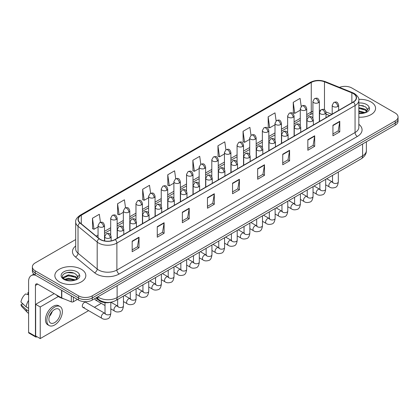 <?xml version="1.0" encoding="UTF-8"?>
<svg xmlns="http://www.w3.org/2000/svg" width="419" height="419" viewBox="0 0 419 419"><rect width="100%" height="100%" fill="white"/><g stroke="black" fill="none" stroke-linecap="round" stroke-linejoin="round"><path stroke-width="0.63" d="M329.596 115.613L326.008 114.157M111.04 302.199A9.679 5.588 180 0 1 98.921 300.365L95.956 297.919M371.03 101.964A15.487 8.94 0 0 0 358.779 99.376A15.487 8.94 0 0 1 371.03 101.964A15.487 8.94 0 0 1 375.571 108.285A15.487 8.94 0 0 0 371.03 101.964M81.296 269.239A15.487 8.94 0 0 0 64.421 267.301A15.487 8.94 0 0 0 54.858 275.561A15.487 8.94 0 0 0 59.393 281.887A15.487 8.94 0 0 0 76.274 283.825A15.487 8.94 0 0 0 85.832 275.561A15.487 8.94 0 0 0 81.296 269.239A15.487 8.94 0 0 0 64.421 267.301A15.487 8.94 0 0 0 54.858 275.561A15.487 8.94 0 0 0 59.393 281.887A15.487 8.94 0 0 0 76.274 283.825A15.487 8.94 0 0 0 85.832 275.561A15.487 8.94 0 0 0 81.296 269.239M353.238 93.531A10.323 5.96 180 0 1 356.26 97.747A10.323 5.96 180 0 1 353.238 101.964L115.063 239.474A10.323 5.96 180 0 1 99.303 238.678L80.134 222.871A10.323 5.96 180 0 1 78.269 219.456A10.323 5.96 180 0 1 81.291 215.24L311.265 82.464A10.323 5.96 180 0 1 324.484 81.799L351.86 92.866A10.323 5.96 180 0 1 353.238 93.531M353.421 93.427A10.585 6.112 0 0 0 352.007 92.74L324.636 81.679A10.585 6.112 0 0 0 311.081 82.36L81.108 215.136A10.585 6.112 0 0 0 79.924 222.96L99.094 238.762A10.585 6.112 0 0 0 115.241 239.579L353.421 102.068A10.585 6.112 0 0 0 353.421 93.427M75.687 239.548L35.212 262.917A9.679 5.588 0 0 0 32.378 266.872L32.378 271.083A9.679 5.588 0 0 0 35.212 275.037L78.557 300.062L78.557 297.956A9.679 5.588 0 0 0 92.248 297.956L395.217 123.039A9.679 5.588 0 0 0 398.05 119.085A9.679 5.588 0 0 1 395.217 123.039L92.248 297.956A9.679 5.588 0 0 1 78.557 297.956L35.212 272.926L78.557 297.956L78.557 295.845A9.679 5.588 0 0 0 92.248 295.845L395.217 120.929A9.679 5.588 0 0 0 398.05 116.98A9.679 5.588 0 0 0 395.217 113.025L351.871 88A9.679 5.588 0 0 0 339.49 87.367M32.378 268.977A9.679 5.588 0 0 0 35.212 272.926A9.679 5.588 0 0 1 32.378 268.977M132.174 241.161L132.174 251.699L139.014 247.744L139.014 237.206L132.174 241.161M132.174 249.829L137.442 246.786L138.988 237.557A2.582 1.493 -120 0 0 139.014 237.206M137.395 246.812L139.014 247.744M157.266 226.669L157.266 237.206L164.112 233.257L164.112 222.719L157.266 226.669M157.266 235.337L162.535 232.294L164.08 223.07A2.582 1.493 -120 0 0 164.112 222.719M162.493 232.32L164.112 233.257M182.359 212.182L182.359 222.719L189.205 218.765L189.205 208.233L182.359 212.182M182.359 220.85L187.633 217.807L189.179 208.578A2.582 1.493 -120 0 0 189.205 208.233M187.586 217.833L189.205 218.765M207.457 197.695L207.457 208.233L214.303 204.278L214.303 193.74L207.457 197.695M207.457 206.363L212.726 203.32L214.271 194.091A2.582 1.493 -120 0 0 214.303 193.74M212.684 203.346L214.303 204.278M332.932 125.25L332.932 135.787L339.778 131.838L339.778 121.301L332.932 125.25M332.932 133.918L338.206 130.875L339.751 121.646A2.582 1.493 -120 0 0 339.778 121.301M338.159 130.901L339.778 131.838M307.839 139.737L307.839 150.274L314.679 146.325L314.679 135.787L307.839 139.737M307.839 148.405L313.108 145.362L314.653 136.138A2.582 1.493 -120 0 0 314.679 135.787M313.061 145.388L314.679 146.325M282.741 154.229L282.741 164.767L289.587 160.812L289.587 150.274L282.741 154.229M282.741 162.897L288.015 159.854L289.56 150.625A2.582 1.493 -120 0 0 289.587 150.274M287.968 159.88L289.587 160.812M257.648 168.716L257.648 179.253L264.494 175.304L264.494 164.767L257.648 168.716M257.648 177.384L262.917 174.341L264.462 165.112A2.582 1.493 -120 0 0 264.494 164.767M262.87 174.367L264.494 175.304M232.55 183.203L232.55 193.74L239.396 189.791L239.396 179.253L232.55 183.203M232.55 191.871L237.824 188.828L239.369 179.604A2.582 1.493 -120 0 0 239.396 179.253M237.777 188.854L239.396 189.791M358.842 117.2A15.487 8.94 0 0 0 375.571 108.285A15.487 8.94 0 0 1 358.842 117.2M32.378 266.872A9.679 5.588 0 0 0 35.212 270.821L78.557 295.845M150.625 193.253L149.51 185.313L142.664 189.262L142.774 199.737M125.532 207.777L124.417 199.8L117.571 203.754L117.681 214.224M100.445 222.316L99.319 214.287L92.473 218.241L92.583 228.716M225.904 149.761L224.794 141.847L217.953 145.796L218.063 156.271M251.002 135.295L249.892 127.355L243.046 131.309L243.156 141.784M276.105 120.845L274.984 112.868L268.144 116.822L268.254 127.292M301.209 106.41L300.083 98.381L293.237 102.33L293.347 112.805M175.718 178.74L174.603 170.821L167.762 174.775L167.872 185.25M200.811 164.243L199.701 156.334L192.855 160.288L192.965 170.758M192.855 160.288L194.4 171.298L199.166 168.543M194.4 171.298L192.855 170.716M217.953 145.796L219.498 156.806L224.443 153.951M219.498 156.806L217.953 156.229M243.046 131.309L244.591 142.319L249.719 139.359M244.591 142.319L243.046 141.742M268.144 116.822L269.689 127.832L275 124.762M269.689 127.832L268.144 127.25M293.237 102.33L294.782 113.34L300.276 110.171M294.782 113.34L293.237 112.763M167.762 174.775L169.307 185.785L173.89 183.14M169.307 185.785L167.762 185.208M142.664 189.262L144.209 200.272L148.609 197.731M144.209 200.272L142.664 199.695M117.571 203.754L119.116 214.764L123.333 212.328M119.116 214.764L117.571 214.182M92.473 218.241L94.018 229.251L98.056 226.92M94.018 229.251L92.473 228.674M78.557 300.062A9.679 5.588 0 0 0 92.248 300.062L395.217 125.145A9.679 5.588 0 0 0 398.05 121.196L398.05 116.98M367.269 110.365L367.374 109.867A7.296 4.211 0 0 0 366.552 107.919L365.248 106.73L358.842 105.033M358.842 113.313L364.242 113.041L366.29 112.444C368.264 111.433 369.354 110.171 369.568 108.657L369.17 107.353L365.483 112.517M358.842 110.899L365.316 112.638M358.842 111.737L364.504 112.983M358.842 107.557L365.237 109.239L366.934 111.004M358.842 108.39L365.237 110.077L366.651 111.402M366.552 107.919L367.369 109.967M358.842 105.237L363.503 105.829M358.842 108.579L363.43 109.155M358.842 111.925L363.43 112.502M56.198 294.793A16.132 9.312 0 0 0 58.938 296.903A16.132 9.312 0 0 0 63.898 298.852M77.531 277.645L77.641 277.142A7.296 4.211 0 0 0 76.813 275.199L75.509 274.01C68.784 269.255 57.586 275.461 64.5 279.148C67.323 280.678 70.659 281.07 74.509 280.316L76.557 279.724C78.526 278.714 79.62 277.451 79.835 275.938L79.432 274.628L75.75 279.792M64.715 279.274L68.459 278.216L75.577 279.913M73.697 279.777L67.883 279.279L65.574 279.698L68.459 279.054L74.771 280.264M63.08 277.923L63.3 277.289L68.459 274.869L75.504 276.519L77.196 278.279M63.279 278.164L68.459 275.707L75.504 277.352L76.918 278.677M76.813 275.199L77.635 277.242M65.024 273.167L67.883 272.586L73.77 273.104M65.563 276.351L67.883 275.932L73.697 276.43M73.367 297.066L73.367 301.743L77.415 299.402M35.694 275.314A12.905 7.453 -120 0 0 31.268 275.582A12.905 7.453 -120 0 0 28.597 281.489L28.597 332.335L35.442 336.284L35.442 285.444A3.226 1.865 60 0 1 36.107 283.967A3.226 1.865 60 0 1 37.72 284.124L61.577 297.899L61.577 290.257M35.442 336.284A1.613 0.932 120 0 0 35.772 337.023L28.932 333.074A1.613 0.932 -60 0 1 28.597 332.335M35.772 337.023A1.613 0.932 120 0 0 36.579 336.944L36.992 336.708M73.367 301.743A1.613 0.932 180 0 1 71.303 301.848L61.792 298.003A1.613 0.932 180 0 1 61.577 297.899M82.899 307.347L101.906 318.32A2.902 1.676 -60 0 1 101.461 315.989A2.902 1.676 -60 0 1 103.357 313.433A2.902 1.676 -60 0 1 103.488 313.36A2.902 1.676 -60 0 1 104.808 313.286L85.806 302.314A2.902 1.676 120 0 0 84.355 302.46A2.902 1.676 120 0 0 82.454 305.016A2.902 1.676 120 0 0 82.899 307.347A2.902 1.676 120 0 0 84.355 307.2M94.945 298.501A2.902 1.676 120 0 0 95.542 300.046A2.902 1.676 120 0 0 96.993 299.904M58.32 296.521L40.229 306.965L40.229 338.578L88.613 310.641M94.422 307.289L101.251 303.346M54.192 293.635L35.667 304.33L35.667 335.944L40.229 338.578M40.229 306.965L35.667 304.33M54.606 322.64A8.066 4.656 120 0 0 59.875 315.533A8.066 4.656 120 0 0 58.639 309.065A8.066 4.656 120 0 0 54.606 309.468A8.066 4.656 120 0 0 49.332 316.575A8.066 4.656 120 0 0 50.573 323.039A8.066 4.656 120 0 0 54.606 322.64M49.39 316.387A8.066 4.656 120 0 0 52.286 311.375M28.597 292.813L27.911 292.603L27.911 294.222L28.597 294.62M60.09 306.551L58.718 305.76A10.967 6.332 120 0 0 53.234 306.305A10.967 6.332 120 0 0 46.069 315.973A10.967 6.332 120 0 0 47.75 324.762L49.117 325.553A10.967 6.332 120 0 0 54.606 325.008A10.967 6.332 120 0 0 61.771 315.345A10.967 6.332 120 0 0 60.09 306.551A10.967 6.332 120 0 0 54.606 307.096A10.967 6.332 120 0 0 47.436 316.764A10.967 6.332 120 0 0 49.117 325.553M28.597 300.355A10.648 6.149 120 0 0 26.172 306.912L20.95 302.026A8.39 4.845 120 0 1 25.632 293.923L28.597 294.819M28.597 308.311L26.172 306.912M23.773 304.671L22.354 303.854L20.95 304.66L26.172 309.547L28.597 310.945M26.172 309.547A10.648 6.149 120 0 0 27.486 312.522A10.648 6.149 120 0 0 28.293 313.155L28.597 313.333M28.597 292.415A8.39 4.845 120 0 0 27.911 292.603M20.95 304.66A8.39 4.845 120 0 0 21.94 306.75L27.486 312.522M98.921 299.664L98.921 300.365M358.842 124.296A16.132 9.312 180 0 1 357.344 136.474L119.169 273.984A3.226 1.865 60 0 1 116.885 270.03L355.061 132.519A12.905 7.453 0 0 0 358.842 127.25L358.842 100.277A12.905 7.453 180 0 1 355.061 105.546A3.226 1.865 -120 0 0 353.421 102.068M119.169 273.984A16.132 9.312 180 0 1 96.354 273.984A16.132 9.312 180 0 1 94.547 272.738L75.378 256.936A16.132 9.312 180 0 1 75.687 246.005M98.633 270.03A12.905 7.453 0 0 0 116.885 270.03L116.885 243.057A12.905 7.453 180 0 1 97.187 242.062L78.023 226.255A12.905 7.453 180 0 1 75.687 221.981L75.687 248.959A12.905 7.453 0 0 0 78.023 253.233L97.187 269.035A12.905 7.453 0 0 0 98.633 270.03M358.842 100.277C359.272 98.261 357.789 96.014 354.395 93.531L352.698 92.709A3.226 1.508 112 0 0 352.007 92.74M352.698 92.709L325.322 81.642C319.98 79.751 314.91 80.024 310.107 82.464A3.226 1.865 60 0 1 311.081 82.36M81.108 215.136A3.226 1.865 -120 0 0 80.134 215.235C76.787 217.644 75.305 219.891 75.687 221.981M79.924 222.96A3.226 2.158 129.5 0 0 78.023 226.255L78.023 253.233A3.226 2.158 -50.5 0 1 75.378 256.936M325.322 81.642A3.226 1.508 112 0 0 324.636 81.679M99.094 238.762A3.226 2.158 129.5 0 0 97.187 242.062L97.187 269.035A3.226 2.158 -50.5 0 1 94.547 272.738M115.241 239.579A3.226 1.865 60 0 1 116.885 243.057L355.061 105.546L355.061 132.519A3.226 1.865 60 0 0 357.344 136.474M92.248 295.845L92.248 300.062M395.217 120.929L395.217 125.145M35.212 270.821L35.212 275.037M81.291 215.24L81.291 223.825M351.86 92.866L351.86 102.76M324.484 81.799L324.484 109.773M331.879 114.293L325.945 111.894M320.415 110.323A10.323 5.96 0 0 0 319.367 110.244M312.914 111.197A10.323 5.96 0 0 0 311.265 111.973L306.729 114.591M311.265 82.464L311.265 111.973A5.808 3.352 60 0 1 310.06 114.628L306.729 116.555M300.276 118.315L294.091 121.887M287.638 125.611L281.453 129.183M275 132.907L268.815 136.479M262.362 140.203L256.177 143.775M249.719 147.504L243.533 151.076M237.081 154.8L230.895 158.372M224.443 162.095L218.257 165.667M211.805 169.391L205.619 172.963M199.166 176.692L192.981 180.264M186.528 183.988L180.343 187.56M173.89 191.284L167.7 194.856M161.247 198.58L155.061 202.152M148.609 205.876L142.423 209.448M135.971 213.177L129.785 216.749M123.333 220.473L117.147 224.045M110.695 227.768L104.509 231.34M98.056 235.064L96.213 236.127M232.55 183.538L239.369 179.604M257.648 169.051L264.462 165.112M282.741 154.559L289.56 150.625M307.839 140.072L314.653 136.138M332.932 125.585L339.751 121.646M207.457 198.025L214.271 194.091M182.359 212.517L189.179 208.578M157.266 227.004L164.08 223.07M132.174 241.491L138.988 237.557M97.795 296.861A12.905 7.453 0 0 0 98.863 297.558A12.905 7.453 0 0 0 117.116 297.558L362.592 155.837A12.905 7.453 0 0 0 366.374 150.568C366.468 153.768 364.76 156.507 361.257 158.791L115.775 300.512A6.453 3.724 60 0 0 117.116 297.558L117.116 285.706M362.592 143.979L362.592 155.837A6.453 3.724 60 0 1 361.257 158.791M97.444 297.061A6.453 4.316 129.5 0 0 98.596 299.407L96.449 297.637M337.704 106.531A3.226 1.865 0 0 0 338.646 105.216C337.337 101.079 336.064 101.901 333.807 102.419A3.226 1.865 60 0 1 335.42 102.582A3.226 1.865 -120 0 1 337.704 106.531A3.226 1.865 0 0 1 333.136 106.531A3.226 1.865 0 0 1 332.194 105.216L333.807 102.419M325.683 184.821L329.407 186.974A2.902 1.676 -60 0 1 328.962 184.643A2.902 1.676 -60 0 1 330.858 182.087A2.902 1.676 -60 0 1 330.984 182.014A2.902 1.676 -60 0 1 332.309 181.94L326.731 178.719M332.681 182.234L332.424 182.448L332.518 181.82A2.902 1.676 -0 0 0 333.367 183.009A2.902 1.676 -0 0 0 337.342 183.082A2.902 1.676 -0 0 0 338.322 181.82C337.924 185.193 336.881 187.078 335.19 187.471C332.765 188.21 330.837 188.042 329.407 186.974M318.424 102.702A3.226 1.865 0 0 0 319.367 101.382C318.058 97.245 316.785 98.067 314.528 98.591A3.226 1.865 60 0 1 316.141 98.748A3.226 1.865 -120 0 1 318.424 102.702A3.226 1.865 0 0 1 313.862 102.702A3.226 1.865 0 0 1 312.914 101.382L314.528 98.591M325.06 113.832A3.226 1.865 0 0 0 326.008 112.512C324.699 108.374 323.426 109.197 321.169 109.72A3.226 1.865 60 0 1 322.782 109.878A3.226 1.865 -120 0 1 325.06 113.832A3.226 1.865 0 0 1 320.498 113.832A3.226 1.865 0 0 1 319.556 112.512L321.169 109.72M313.045 192.122L316.764 194.269A2.902 1.676 -60 0 1 316.319 191.944A2.902 1.676 -60 0 1 318.22 189.383A2.902 1.676 -60 0 1 318.346 189.315A2.902 1.676 -60 0 1 319.671 189.241L314.093 186.02M320.043 189.529L319.786 189.744L319.875 189.121A2.902 1.676 -0 0 0 320.729 190.305A2.902 1.676 -0 0 0 324.699 190.378A2.902 1.676 -0 0 0 325.683 189.121C325.285 192.489 324.243 194.374 322.551 194.767C320.126 195.505 318.199 195.338 316.764 194.269M312.422 121.128A3.226 1.865 0 0 0 313.37 119.808C312.061 115.67 310.788 116.498 308.531 117.016A3.226 1.865 60 0 1 310.144 117.173A3.226 1.865 -120 0 1 312.422 121.128A3.226 1.865 0 0 1 307.86 121.128A3.226 1.865 0 0 1 306.918 119.808L308.531 117.016M300.407 199.418L304.126 201.565A2.902 1.676 -60 0 1 303.681 199.24A2.902 1.676 -60 0 1 305.582 196.679A2.902 1.676 -60 0 1 305.708 196.611A2.902 1.676 -60 0 1 307.033 196.537L301.455 193.316M307.405 196.83L307.143 197.045L307.237 196.417A2.902 1.676 -0 0 0 308.091 197.6A2.902 1.676 -0 0 0 312.061 197.674A2.902 1.676 -0 0 0 313.045 196.417C312.647 199.79 311.605 201.67 309.913 202.068C307.488 202.806 305.556 202.639 304.126 201.565M299.784 128.424A3.226 1.865 0 0 0 300.732 127.109C299.423 122.966 298.15 123.794 295.893 124.312A3.226 1.865 60 0 1 297.506 124.474A3.226 1.865 -120 0 1 299.784 128.424A3.226 1.865 0 0 1 295.222 128.424A3.226 1.865 0 0 1 294.279 127.109L295.893 124.312M287.769 206.714L291.488 208.861A2.902 1.676 -60 0 1 291.043 206.536A2.902 1.676 -60 0 1 292.939 203.974A2.902 1.676 -60 0 1 293.07 203.906A2.902 1.676 -60 0 1 294.395 203.833L288.811 200.612M294.767 204.126L294.505 204.341L294.599 203.713A2.902 1.676 -0 0 0 295.447 204.896A2.902 1.676 -0 0 0 299.423 204.97A2.902 1.676 -0 0 0 300.407 203.713C300.009 207.086 298.967 208.971 297.275 209.364C294.845 210.102 292.918 209.935 291.488 208.861M287.146 135.719A3.226 1.865 0 0 0 288.089 134.405C286.779 130.267 285.507 131.089 283.249 131.608A3.226 1.865 60 0 1 284.862 131.77A3.226 1.865 -120 0 1 287.146 135.719A3.226 1.865 0 0 1 282.584 135.719A3.226 1.865 0 0 1 281.636 134.405L283.249 131.608M275.131 214.009L278.85 216.157A2.902 1.676 -60 0 1 278.405 213.831A2.902 1.676 -60 0 1 280.301 211.276A2.902 1.676 -60 0 1 280.431 211.202A2.902 1.676 -60 0 1 281.751 211.129L276.173 207.908M282.128 211.422L281.867 211.637L281.961 211.008A2.902 1.676 -0 0 0 282.809 212.197A2.902 1.676 -0 0 0 286.785 212.265A2.902 1.676 -0 0 0 287.769 211.008C287.371 214.381 286.324 216.267 284.637 216.66C282.207 217.398 280.28 217.231 278.85 216.157M305.786 109.998A3.226 1.865 0 0 0 306.729 108.678C305.42 104.541 304.147 105.368 301.889 105.887A3.226 1.865 60 0 1 303.503 106.044A3.226 1.865 -120 0 1 305.786 109.998A3.226 1.865 0 0 1 301.224 109.998A3.226 1.865 0 0 1 300.276 108.678L301.889 105.887M293.148 117.294A3.226 1.865 0 0 0 294.091 115.979C292.781 111.836 291.509 112.664 289.251 113.182A3.226 1.865 60 0 1 290.865 113.345A3.226 1.865 -120 0 1 293.148 117.294A3.226 1.865 0 0 1 288.581 117.294A3.226 1.865 0 0 1 287.638 115.979L289.251 113.182M280.505 124.59A3.226 1.865 0 0 0 281.453 123.275C280.143 119.137 278.871 119.96 276.613 120.478A3.226 1.865 60 0 1 278.226 120.641A3.226 1.865 -120 0 1 280.505 124.59A3.226 1.865 0 0 1 275.943 124.59A3.226 1.865 0 0 1 275 123.275L276.613 120.478M369.17 107.353A9.228 5.327 0 0 0 366.609 104.52A9.228 5.327 0 0 0 358.842 103.006M358.842 113.565A9.228 5.327 0 0 0 364.242 113.041M79.432 274.628A9.228 5.327 0 0 0 76.871 271.795A9.228 5.327 0 0 0 63.819 271.795A9.228 5.327 0 0 0 63.819 279.332A9.228 5.327 0 0 0 74.509 280.316M35.442 285.444L37.72 284.124M61.792 290.383L61.792 298.003M71.303 301.848L71.303 295.872M274.508 143.02A3.226 1.865 0 0 0 275.451 141.701C274.141 137.563 272.869 138.385 270.611 138.909A3.226 1.865 60 0 1 272.224 139.066A3.226 1.865 -120 0 1 274.508 143.02A3.226 1.865 0 0 1 269.946 143.02A3.226 1.865 0 0 1 268.998 141.701L270.611 138.909M262.488 221.311L266.212 223.458A2.902 1.676 -60 0 1 265.766 221.127A2.902 1.676 -60 0 1 267.662 218.571A2.902 1.676 -60 0 1 267.793 218.503A2.902 1.676 -60 0 1 269.113 218.425L263.535 215.204M269.49 218.718L269.228 218.933L269.323 218.309A2.902 1.676 -0 0 0 270.171 219.493A2.902 1.676 -0 0 0 274.146 219.566A2.902 1.676 -0 0 0 275.131 218.309C274.733 221.677 273.686 223.563 271.994 223.956C269.569 224.694 267.641 224.526 266.212 223.458M261.87 150.316A3.226 1.865 0 0 0 262.813 148.996C261.503 144.859 260.23 145.681 257.973 146.205A3.226 1.865 60 0 1 259.586 146.362A3.226 1.865 -120 0 1 261.87 150.316A3.226 1.865 0 0 1 257.303 150.316A3.226 1.865 0 0 1 256.36 148.996L257.973 146.205M249.85 228.606L253.574 230.754A2.902 1.676 -60 0 1 253.128 228.428A2.902 1.676 -60 0 1 255.024 225.867A2.902 1.676 -60 0 1 255.155 225.799A2.902 1.676 -60 0 1 256.475 225.726L250.897 222.505M256.847 226.019L256.59 226.234L256.685 225.605A2.902 1.676 -0 0 0 257.533 226.789A2.902 1.676 -0 0 0 261.508 226.862A2.902 1.676 -0 0 0 262.488 225.605C262.09 228.978 261.047 230.859 259.356 231.257C256.931 231.99 255.003 231.827 253.574 230.754M249.226 157.612A3.226 1.865 0 0 0 250.174 156.297C248.865 152.155 247.592 152.982 245.335 153.501A3.226 1.865 60 0 1 246.948 153.663A3.226 1.865 -120 0 1 249.226 157.612A3.226 1.865 0 0 1 244.665 157.612A3.226 1.865 0 0 1 243.722 156.297L245.335 153.501M237.212 235.902L240.935 238.05A2.902 1.676 -60 0 1 240.49 235.724A2.902 1.676 -60 0 1 242.386 233.163A2.902 1.676 -60 0 1 242.512 233.095A2.902 1.676 -60 0 1 243.837 233.022L238.259 229.801M244.209 233.315L243.952 233.53L244.041 232.901A2.902 1.676 -0 0 0 244.895 234.085A2.902 1.676 -0 0 0 248.87 234.158A2.902 1.676 -0 0 0 249.85 232.901C249.452 236.274 248.409 238.154 246.718 238.552C244.293 239.291 242.365 239.123 240.935 238.05M267.867 131.891A3.226 1.865 0 0 0 268.815 130.571C267.505 126.433 266.233 127.256 263.975 127.779A3.226 1.865 60 0 1 265.588 127.936A3.226 1.865 -120 0 1 267.867 131.891A3.226 1.865 0 0 1 263.305 131.891A3.226 1.865 0 0 1 262.362 130.571L263.975 127.779M255.229 139.187A3.226 1.865 0 0 0 256.177 137.867C254.867 133.729 253.595 134.551 251.332 135.075A3.226 1.865 60 0 1 252.95 135.232A3.226 1.865 -120 0 1 255.229 139.187A3.226 1.865 0 0 1 250.667 139.187A3.226 1.865 0 0 1 249.719 137.867L251.332 135.075M242.591 146.482A3.226 1.865 0 0 0 243.533 145.163C242.224 141.025 240.951 141.852 238.694 142.371A3.226 1.865 60 0 1 240.307 142.528A3.226 1.865 -120 0 1 242.591 146.482A3.226 1.865 0 0 1 238.029 146.482A3.226 1.865 0 0 1 237.081 145.163L238.694 142.371M236.588 164.908A3.226 1.865 0 0 0 237.536 163.593C236.227 159.456 234.954 160.278 232.697 160.796A3.226 1.865 60 0 1 234.31 160.959A3.226 1.865 -120 0 1 236.588 164.908A3.226 1.865 0 0 1 232.026 164.908A3.226 1.865 0 0 1 231.084 163.593L232.697 160.796M224.574 243.198L228.292 245.345A2.902 1.676 -60 0 1 227.847 243.02A2.902 1.676 -60 0 1 229.748 240.464A2.902 1.676 -60 0 1 229.874 240.391A2.902 1.676 -60 0 1 231.199 240.317L225.621 237.096M231.571 240.611L231.314 240.825L231.403 240.197A2.902 1.676 -0 0 0 232.257 241.386A2.902 1.676 -0 0 0 236.227 241.454A2.902 1.676 -0 0 0 237.212 240.197C236.814 243.57 235.771 245.455 234.08 245.848C231.655 246.587 229.727 246.419 228.292 245.345M223.95 172.204A3.226 1.865 0 0 0 224.898 170.889C223.589 166.752 222.316 167.574 220.059 168.092A3.226 1.865 60 0 1 221.672 168.255A3.226 1.865 -120 0 1 223.95 172.204A3.226 1.865 0 0 1 219.388 172.204A3.226 1.865 0 0 1 218.446 170.889L220.059 168.092M211.935 250.494L215.654 252.647A2.902 1.676 -60 0 1 215.209 250.316A2.902 1.676 -60 0 1 217.105 247.76A2.902 1.676 -60 0 1 217.236 247.687A2.902 1.676 -60 0 1 218.561 247.613L212.978 244.392M218.933 247.907L218.671 248.121L218.765 247.493A2.902 1.676 -0 0 0 219.619 248.682A2.902 1.676 -0 0 0 223.589 248.755A2.902 1.676 -0 0 0 224.574 247.493C224.175 250.866 223.133 252.751 221.442 253.144C219.017 253.883 217.084 253.715 215.654 252.647M211.312 179.505A3.226 1.865 0 0 0 212.255 178.185C210.946 174.047 209.673 174.87 207.415 175.393A3.226 1.865 60 0 1 209.029 175.551A3.226 1.865 -120 0 1 211.312 179.505A3.226 1.865 0 0 1 206.75 179.505A3.226 1.865 0 0 1 205.802 178.185L207.415 175.393M199.297 257.795L203.016 259.942A2.902 1.676 -60 0 1 202.571 257.617A2.902 1.676 -60 0 1 204.467 255.056A2.902 1.676 -60 0 1 204.598 254.988A2.902 1.676 -60 0 1 205.918 254.914L200.34 251.693M206.295 255.202L206.033 255.417L206.127 254.794A2.902 1.676 -0 0 0 206.976 255.978A2.902 1.676 -0 0 0 210.951 256.051A2.902 1.676 -0 0 0 211.935 254.794C211.537 258.162 210.49 260.047 208.803 260.44C206.373 261.178 204.446 261.011 203.016 259.942M198.674 186.801A3.226 1.865 0 0 0 199.617 185.481C198.307 181.343 197.035 182.171 194.777 182.689A3.226 1.865 60 0 1 196.391 182.846A3.226 1.865 -120 0 1 198.674 186.801A3.226 1.865 0 0 1 194.112 186.801A3.226 1.865 0 0 1 193.164 185.481L194.777 182.689M186.659 265.091L190.378 267.238A2.902 1.676 -60 0 1 189.933 264.913A2.902 1.676 -60 0 1 191.829 262.352A2.902 1.676 -60 0 1 191.96 262.284A2.902 1.676 -60 0 1 193.279 262.21L187.702 258.989M193.657 262.504L193.395 262.718L193.489 262.09A2.902 1.676 -0 0 0 194.337 263.273A2.902 1.676 -0 0 0 198.313 263.347A2.902 1.676 -0 0 0 199.297 262.09C198.899 265.463 197.852 267.343 196.165 267.741C193.735 268.479 191.808 268.312 190.378 267.238M186.036 194.097A3.226 1.865 0 0 0 186.979 192.782C185.669 188.639 184.397 189.467 182.139 189.985A3.226 1.865 60 0 1 183.752 190.147A3.226 1.865 -120 0 1 186.036 194.097A3.226 1.865 0 0 1 181.474 194.097A3.226 1.865 0 0 1 180.526 192.782L182.139 189.985M174.016 272.387L177.74 274.534A2.902 1.676 -60 0 1 177.295 272.209A2.902 1.676 -60 0 1 179.191 269.647A2.902 1.676 -60 0 1 179.322 269.579A2.902 1.676 -60 0 1 180.641 269.506L175.063 266.285M181.018 269.799L180.757 270.014L180.851 269.386A2.902 1.676 -0 0 0 181.699 270.569A2.902 1.676 -0 0 0 185.675 270.643A2.902 1.676 -0 0 0 186.659 269.386C186.261 272.759 185.214 274.644 183.522 275.037C181.097 275.775 179.17 275.608 177.74 274.534M229.952 153.778A3.226 1.865 0 0 0 230.895 152.464C229.586 148.326 228.313 149.148 226.056 149.667A3.226 1.865 60 0 1 227.669 149.829A3.226 1.865 -120 0 1 229.952 153.778A3.226 1.865 0 0 1 225.391 153.778A3.226 1.865 0 0 1 224.443 152.464L226.056 149.667M217.314 161.074A3.226 1.865 0 0 0 218.257 159.759C216.948 155.622 215.675 156.444 213.418 156.963A3.226 1.865 60 0 1 215.031 157.125A3.226 1.865 -120 0 1 217.314 161.074A3.226 1.865 0 0 1 212.747 161.074A3.226 1.865 0 0 1 211.805 159.759L213.418 156.963M204.671 168.375A3.226 1.865 0 0 0 205.619 167.055C204.31 162.918 203.037 163.74 200.78 164.264A3.226 1.865 60 0 1 202.393 164.421A3.226 1.865 -120 0 1 204.671 168.375A3.226 1.865 0 0 1 200.109 168.375A3.226 1.865 0 0 1 199.166 167.055L200.78 164.264M192.033 175.671A3.226 1.865 0 0 0 192.981 174.351C191.672 170.214 190.399 171.041 188.141 171.56A3.226 1.865 60 0 1 189.755 171.717A3.226 1.865 -120 0 1 192.033 175.671A3.226 1.865 0 0 1 187.471 175.671A3.226 1.865 0 0 1 186.528 174.351L188.141 171.56M179.395 182.967A3.226 1.865 0 0 0 180.343 181.652C179.033 177.509 177.761 178.337 175.503 178.855A3.226 1.865 60 0 1 177.117 179.018A3.226 1.865 -120 0 1 179.395 182.967A3.226 1.865 0 0 1 174.833 182.967A3.226 1.865 0 0 1 173.89 181.652L175.503 178.855M173.398 201.392A3.226 1.865 0 0 0 174.341 200.078C173.031 195.94 171.759 196.762 169.501 197.281A3.226 1.865 60 0 1 171.114 197.443A3.226 1.865 -120 0 1 173.398 201.392A3.226 1.865 0 0 1 168.831 201.392A3.226 1.865 0 0 1 167.888 200.078L169.501 197.281M161.378 279.683L165.102 281.83A2.902 1.676 -60 0 1 164.657 279.504A2.902 1.676 -60 0 1 166.553 276.949A2.902 1.676 -60 0 1 166.678 276.875A2.902 1.676 -60 0 1 168.003 276.802L162.425 273.581M168.375 277.095L168.119 277.31L168.213 276.681A2.902 1.676 -0 0 0 169.061 277.87A2.902 1.676 -0 0 0 173.037 277.938A2.902 1.676 -0 0 0 174.016 276.681C173.618 280.054 172.576 281.94 170.884 282.333C168.459 283.071 166.532 282.904 165.102 281.83M160.755 208.693A3.226 1.865 0 0 0 161.703 207.374C160.393 203.236 159.12 204.058 156.863 204.582A3.226 1.865 60 0 1 158.476 204.739A3.226 1.865 -120 0 1 160.755 208.693A3.226 1.865 0 0 1 156.193 208.693A3.226 1.865 0 0 1 155.25 207.374L156.863 204.582M148.74 286.984L152.458 289.131A2.902 1.676 -60 0 1 152.013 286.8A2.902 1.676 -60 0 1 153.914 284.244A2.902 1.676 -60 0 1 154.04 284.176A2.902 1.676 -60 0 1 155.365 284.098L149.787 280.877M155.737 284.391L155.48 284.606L155.569 283.982A2.902 1.676 -0 0 0 156.423 285.166A2.902 1.676 -0 0 0 160.393 285.239A2.902 1.676 -0 0 0 161.378 283.982C160.98 287.35 159.938 289.236 158.246 289.629C155.821 290.367 153.893 290.199 152.458 289.131M148.117 215.989A3.226 1.865 0 0 0 149.064 214.669C147.755 210.532 146.482 211.354 144.225 211.878A3.226 1.865 60 0 1 145.838 212.035A3.226 1.865 -120 0 1 148.117 215.989A3.226 1.865 0 0 1 143.555 215.989A3.226 1.865 0 0 1 142.612 214.669L144.225 211.878M136.102 294.279L139.82 296.427A2.902 1.676 -60 0 1 139.375 294.101A2.902 1.676 -60 0 1 141.276 291.54A2.902 1.676 -60 0 1 141.402 291.472A2.902 1.676 -60 0 1 142.727 291.399L137.149 288.178M143.099 291.692L142.837 291.907L142.931 291.278A2.902 1.676 -0 0 0 143.785 292.462A2.902 1.676 -0 0 0 147.755 292.535A2.902 1.676 -0 0 0 148.74 291.278C148.342 294.651 147.299 296.532 145.608 296.93C143.183 297.663 141.25 297.5 139.82 296.427M135.478 223.285A3.226 1.865 0 0 0 136.426 221.965C135.117 217.828 133.844 218.655 131.587 219.174A3.226 1.865 60 0 1 133.2 219.336A3.226 1.865 -120 0 1 135.478 223.285A3.226 1.865 0 0 1 130.917 223.285A3.226 1.865 0 0 1 129.974 221.965L131.587 219.174M123.464 301.575L127.182 303.723A2.902 1.676 -60 0 1 126.737 301.397A2.902 1.676 -60 0 1 128.633 298.836A2.902 1.676 -60 0 1 128.764 298.768A2.902 1.676 -60 0 1 130.089 298.695L124.506 295.474M130.461 298.988L130.199 299.203L130.293 298.574A2.902 1.676 -0 0 0 131.147 299.758A2.902 1.676 -0 0 0 135.117 299.831A2.902 1.676 -0 0 0 136.102 298.574C135.704 301.947 134.661 303.827 132.97 304.225C130.545 304.964 128.612 304.796 127.182 303.723M122.84 230.581A3.226 1.865 0 0 0 123.783 229.266C122.474 225.129 121.201 225.951 118.944 226.47A3.226 1.865 60 0 1 120.557 226.632A3.226 1.865 -120 0 1 122.84 230.581A3.226 1.865 0 0 1 118.278 230.581A3.226 1.865 0 0 1 117.33 229.266L118.944 226.47M110.826 308.871L114.544 311.018A2.902 1.676 -60 0 1 114.099 308.693A2.902 1.676 -60 0 1 115.995 306.137A2.902 1.676 -60 0 1 116.126 306.064A2.902 1.676 -60 0 1 117.446 305.99L110.93 302.23M117.823 306.284L117.561 306.499L117.655 305.87A2.902 1.676 -0 0 0 118.504 307.059A2.902 1.676 -0 0 0 122.479 307.127A2.902 1.676 -0 0 0 123.464 305.87C123.066 309.243 122.018 311.128 120.332 311.521C117.901 312.26 115.974 312.092 114.544 311.018M110.202 237.877A3.226 1.865 0 0 0 111.145 236.562C109.836 232.425 108.563 233.247 106.306 233.765A3.226 1.865 60 0 1 107.919 233.928A3.226 1.865 -120 0 1 110.202 237.877A3.226 1.865 0 0 1 105.64 237.877A3.226 1.865 0 0 1 104.692 236.562L106.306 233.765M105.185 313.58L104.923 313.794L105.017 313.166A2.902 1.676 -0 0 0 105.866 314.355A2.902 1.676 -0 0 0 109.841 314.428A2.902 1.676 -0 0 0 110.826 313.166C110.427 316.539 109.38 318.424 107.693 318.817C105.263 319.556 103.336 319.388 101.906 318.32M166.757 190.263A3.226 1.865 0 0 0 167.7 188.948C166.39 184.81 165.117 185.633 162.86 186.151A3.226 1.865 60 0 1 164.473 186.314A3.226 1.865 -120 0 1 166.757 190.263A3.226 1.865 0 0 1 162.195 190.263A3.226 1.865 0 0 1 161.247 188.948L162.86 186.151M154.119 197.559A3.226 1.865 0 0 0 155.061 196.244C153.752 192.106 152.479 192.929 150.222 193.452A3.226 1.865 60 0 1 151.835 193.609A3.226 1.865 -120 0 1 154.119 197.559A3.226 1.865 0 0 1 149.557 197.559A3.226 1.865 0 0 1 148.609 196.244L150.222 193.452M141.481 204.86A3.226 1.865 0 0 0 142.423 203.54C141.114 199.402 139.841 200.224 137.584 200.748A3.226 1.865 60 0 1 139.197 200.905A3.226 1.865 -120 0 1 141.481 204.86A3.226 1.865 0 0 1 136.919 204.86A3.226 1.865 0 0 1 135.971 203.54L137.584 200.748M128.843 212.155A3.226 1.865 0 0 0 129.785 210.836C128.476 206.698 127.203 207.525 124.946 208.044A3.226 1.865 60 0 1 126.559 208.201A3.226 1.865 -120 0 1 128.843 212.155A3.226 1.865 0 0 1 124.275 212.155A3.226 1.865 0 0 1 123.333 210.836L124.946 208.044M116.199 219.451A3.226 1.865 0 0 0 117.147 218.137C115.838 213.999 114.565 214.821 112.308 215.34A3.226 1.865 60 0 1 113.921 215.502A3.226 1.865 -120 0 1 116.199 219.451A3.226 1.865 0 0 1 111.637 219.451A3.226 1.865 0 0 1 110.695 218.137L112.308 215.34M103.561 226.747A3.226 1.865 0 0 0 104.509 225.432C103.2 221.295 101.927 222.117 99.67 222.636A3.226 1.865 60 0 1 101.283 222.798A3.226 1.865 -120 0 1 103.561 226.747A3.226 1.865 0 0 1 98.999 226.747A3.226 1.865 0 0 1 98.056 225.432L99.67 222.636M310.107 82.464L80.134 215.235M312.914 113.449L310.06 114.628M300.276 120.279L294.091 123.851M287.638 127.575L281.453 131.147M275 134.871L268.815 138.443M262.362 142.172L256.177 145.739M249.719 149.468L243.533 153.04M237.081 156.764L230.895 160.336M224.443 164.059L218.257 167.631M211.805 171.355L205.619 174.927M199.166 178.656L192.981 182.228M186.528 185.952L180.343 189.524M173.89 193.248L167.7 196.82M161.247 200.544L155.061 204.116M148.609 207.84L142.423 211.412M135.971 215.141L129.785 218.713M123.333 222.437L117.147 226.009M110.695 229.732L104.509 233.304M98.056 237.028L97.617 237.285M329.669 115.571L326.008 114.088M115.775 300.512C110.585 303.12 105.394 303.12 100.199 300.512L98.596 299.407M366.374 150.568L366.374 141.8M332.901 182.176L332.309 181.94M338.322 172.026L338.322 181.82M338.646 110.386L338.646 105.216M332.518 175.383L332.518 181.82M332.194 114.115L332.194 105.216M319.367 121.515L319.367 101.382M312.914 118.163L312.914 101.382M320.257 189.472L319.671 189.241M325.683 179.327L325.683 189.121M326.008 117.681L326.008 112.512M319.875 182.679L319.875 189.121M319.556 121.41L319.556 112.512M307.619 196.768L307.033 196.537M313.045 186.623L313.045 196.417M313.37 124.982L313.37 119.808M307.237 189.975L307.237 196.417M306.918 128.706L306.918 119.808M294.981 204.063L294.395 203.833M300.407 193.918L300.407 203.713M300.732 132.278L300.732 127.109M294.599 197.27L294.599 203.713M294.279 136.002L294.279 127.109M282.343 211.365L281.751 211.129M287.769 201.214L287.769 211.008M288.089 139.574L288.089 134.405M281.961 204.566L281.961 211.008M281.636 143.298L281.636 134.405M306.729 128.811L306.729 108.678M300.276 125.459L300.276 108.678M294.091 136.112L294.091 115.979M287.638 132.755L287.638 115.979M281.453 143.408L281.453 123.275M275 140.051L275 123.275M31.268 275.582L33.881 274.073M269.705 218.66L269.113 218.425M275.131 208.51L275.131 218.309M275.451 146.87L275.451 141.701M269.323 211.867L269.323 218.309M268.998 150.599L268.998 141.701M257.067 225.956L256.475 225.726M262.488 215.811L262.488 225.605M262.813 154.171L262.813 148.996M256.685 219.163L256.685 225.605M256.36 157.895L256.36 148.996M244.429 233.252L243.837 233.022M249.85 223.107L249.85 232.901M250.174 161.467L250.174 156.297M244.041 226.459L244.041 232.901M243.722 165.191L243.722 156.297M268.815 150.704L268.815 130.571M262.362 147.352L262.362 130.571M256.177 158L256.177 137.867M249.719 154.648L249.719 137.867M243.533 165.301L243.533 145.163M237.081 161.944L237.081 145.163M231.786 240.553L231.199 240.317M237.212 230.403L237.212 240.197M237.536 168.763L237.536 163.593M231.403 233.755L231.403 240.197M231.084 172.487L231.084 163.593M219.147 247.849L218.561 247.613M224.574 237.699L224.574 247.493M224.898 176.059L224.898 170.889M218.765 241.056L218.765 247.493M218.446 179.782L218.446 170.889M206.509 255.145L205.918 254.914M211.935 245L211.935 254.794M212.255 183.354L212.255 178.185M206.127 248.352L206.127 254.794M205.802 187.084L205.802 178.185M193.871 262.441L193.279 262.21M199.297 252.296L199.297 262.09M199.617 190.655L199.617 185.481M193.489 255.648L193.489 262.09M193.164 194.379L193.164 185.481M181.233 269.736L180.641 269.506M186.659 259.591L186.659 269.386M186.979 197.951L186.979 192.782M180.851 262.943L180.851 269.386M180.526 201.675L180.526 192.782M230.895 172.597L230.895 152.464M224.443 169.239L224.443 152.464M218.257 179.892L218.257 159.759M211.805 176.54L211.805 159.759M205.619 187.188L205.619 167.055M199.166 183.836L199.166 167.055M192.981 194.484L192.981 174.351M186.528 191.132L186.528 174.351M180.343 201.785L180.343 181.652M173.89 198.428L173.89 181.652M168.595 277.038L168.003 276.802M174.016 266.887L174.016 276.681M174.341 205.247L174.341 200.078M168.213 270.239L168.213 276.681M167.888 208.971L167.888 200.078M155.952 284.333L155.365 284.098M161.378 274.183L161.378 283.982M161.703 212.543L161.703 207.374M155.569 277.54L155.569 283.982M155.25 216.272L155.25 207.374M143.314 291.629L142.727 291.399M148.74 281.484L148.74 291.278M149.064 219.844L149.064 214.669M142.931 284.836L142.931 291.278M142.612 223.568L142.612 214.669M130.676 298.925L130.089 298.695M136.102 288.78L136.102 298.574M136.426 227.14L136.426 221.965M130.293 292.132L130.293 298.574M129.974 230.864L129.974 221.965M118.038 306.226L117.446 305.99M123.464 296.076L123.464 305.87M123.783 234.436L123.783 229.266M105.017 305.519L95.542 300.046M117.655 299.428L117.655 305.87M117.33 238.16L117.33 229.266M105.399 313.522L104.808 313.286M110.826 302.256L110.826 313.166M111.145 240.888L111.145 236.562M105.017 302.649L105.017 313.166M104.692 240.951L104.692 236.562M167.7 209.081L167.7 188.948M161.247 205.724L161.247 188.948M155.061 216.377L155.061 196.244M148.609 213.025L148.609 196.244M142.423 223.673L142.423 203.54M135.971 220.321L135.971 203.54M129.785 230.974L129.785 210.836M123.333 227.617L123.333 210.836M117.147 238.27L117.147 218.137M110.695 234.912L110.695 218.137M104.509 240.915L104.509 225.432M98.056 237.646L98.056 225.432"/></g></svg>
